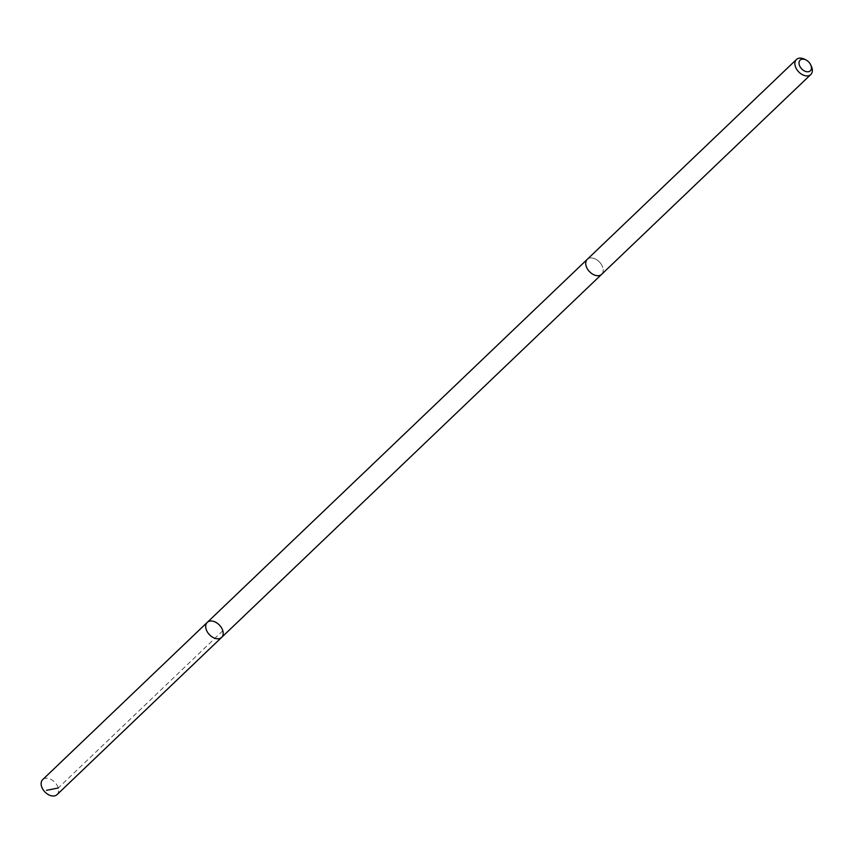 <?xml version="1.0" encoding="UTF-8"?>
<svg xmlns="http://www.w3.org/2000/svg" width="854" height="854" viewBox="0 0 854 854"><rect width="100%" height="100%" fill="white"/><g stroke="black" fill="none" stroke-linecap="round" stroke-linejoin="round"><path stroke-width="0.64" stroke-dasharray="4.27 3.2" d="M57.047 794.626A10.387 6.917 46.3 0 0 56.545 784.42A10.387 6.917 46.3 0 0 42.7 779.606M601.141 264.121A10.387 6.917 46.3 0 0 587.306 259.317A10.387 6.917 46.3 0 0 587.808 269.522A10.387 6.917 46.3 0 0 601.643 274.326A10.387 6.917 46.3 0 0 601.141 264.121M207.266 622.385A10.387 6.917 -133.7 0 1 221.111 627.188A10.387 6.917 -133.7 0 1 221.613 637.404M601.526 274.444L601.643 274.326A10.387 6.917 46.3 0 0 599.476 262.039A10.387 6.917 46.3 0 0 587.296 259.306L587.178 259.424M811.3 66.1A10.387 6.917 46.3 0 0 804.874 59.374M222.809 630.764L58.243 787.986"/><path stroke-width="1.28" d="M221.111 627.188A10.387 6.917 -133.7 0 1 221.613 637.404A10.387 6.917 -133.7 0 1 209.433 634.671A10.387 6.917 -133.7 0 1 207.266 622.385A10.387 6.917 -133.7 0 1 221.111 627.188M42.7 779.606A10.387 6.917 46.3 0 0 43.202 789.822A10.387 6.917 46.3 0 0 57.047 794.626L221.613 637.404A10.387 6.917 -133.7 0 1 209.433 634.671A10.387 6.917 -133.7 0 1 207.266 622.385L42.7 779.606M806.123 60.036L804.874 59.374A10.387 6.917 46.3 0 0 796.44 59.502L587.296 259.306A10.387 6.917 46.3 0 0 587.798 269.522A10.387 6.917 46.3 0 0 601.643 274.326L810.788 74.522A10.387 6.917 46.3 0 0 811.3 66.1L810.692 64.819A7.387 4.921 46.3 0 0 806.123 60.036A7.387 4.921 46.3 0 0 799.782 60.506A7.387 4.921 46.3 0 0 800.486 67.391A7.387 4.921 46.3 0 0 808.738 71.661A7.387 4.921 46.3 0 0 810.692 64.819M796.44 59.502A10.387 6.917 46.3 0 0 796.942 69.718A10.387 6.917 46.3 0 0 810.788 74.522M58.243 787.986L46.511 790.334M587.178 259.424L207.266 622.385M601.526 274.444L221.613 637.404"/></g></svg>
